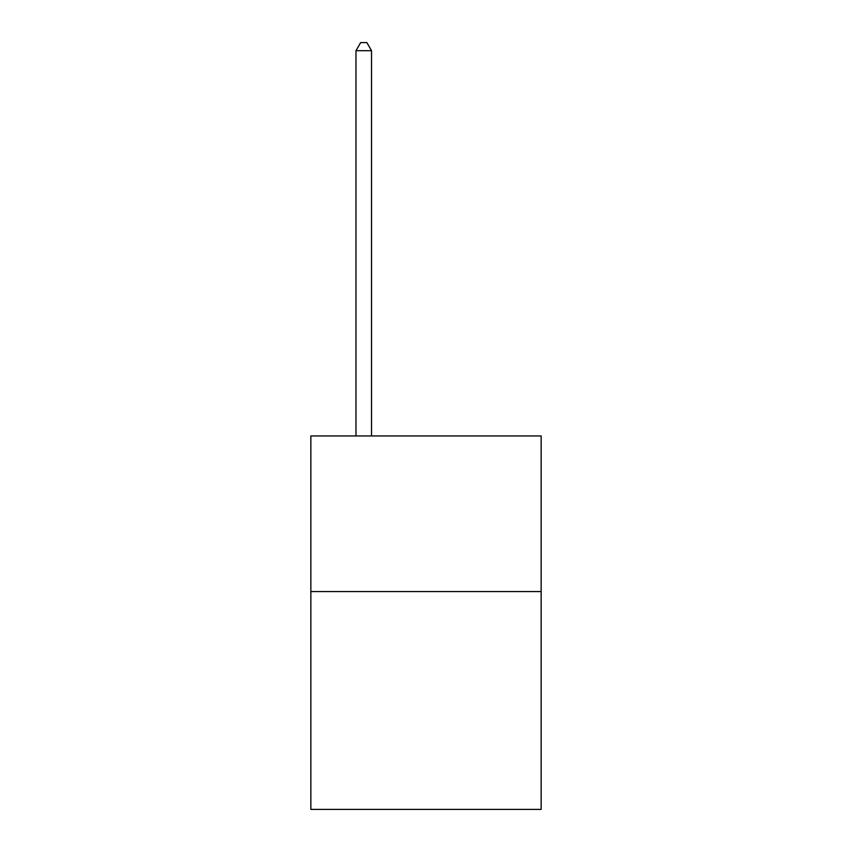 <?xml version="1.0" encoding="UTF-8"?>
<svg xmlns="http://www.w3.org/2000/svg" width="852" height="852" viewBox="0 0 852 852"><rect width="100%" height="100%" fill="white"/><g stroke="black" fill="none" stroke-linecap="round" stroke-linejoin="round"><path stroke-width="1.28" d="M541.148 591.554L541.148 809.4L310.852 809.4L310.852 435.958L541.148 435.958L541.148 591.554L310.852 591.554M371.536 435.958L371.536 50.694L355.976 50.694L355.976 435.958M355.976 50.694L360.652 42.6L366.871 42.6L371.536 50.694"/></g></svg>
